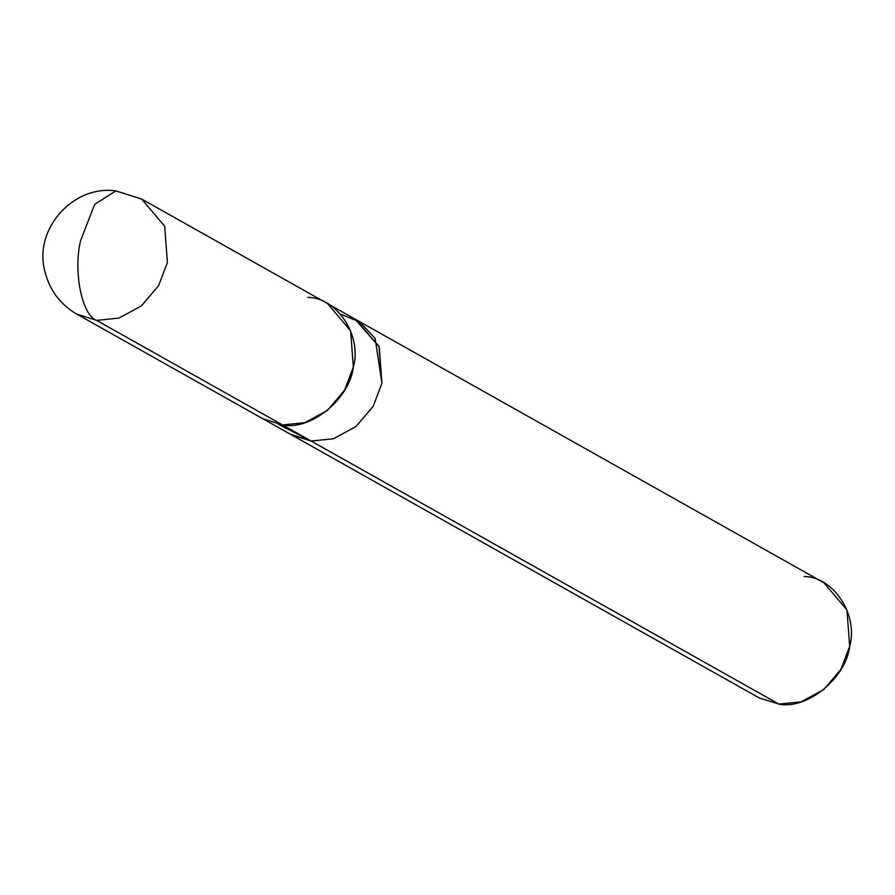 <?xml version="1.0" encoding="UTF-8"?>
<svg xmlns="http://www.w3.org/2000/svg" width="895" height="895" viewBox="0 0 895 895"><rect width="100%" height="100%" fill="white"/><g stroke="black" fill="none" stroke-linecap="round" stroke-linejoin="round"><path stroke-width="1.34" d="M247.244 405.099L96.604 320.376C81.892 315.264 73.099 271.342 80.628 240.509L94.725 204.273L115.936 190.892L94.725 204.273L80.628 240.509C73.099 271.342 81.892 315.264 96.604 320.376L118.901 318.083L141.432 305.889L158.672 285.594L167.399 262.526L164.658 226.2L141.611 199.037L164.658 226.2L167.399 262.526L158.672 285.594L141.432 305.889L118.901 318.083L96.604 320.376L76.858 314.156L96.604 320.376L282.551 424.957C310.766 430.741 349.699 398.935 353.346 367.107C362.195 335.826 337.158 297.487 307.813 297.397C337.147 297.498 362.184 335.826 353.335 367.107C349.688 398.924 310.766 430.719 282.551 424.935L262.806 418.737L76.858 314.156C60.043 304.334 49.337 289.902 44.75 270.861C33.674 228.997 73.189 184.762 115.936 190.892L141.611 199.037L327.559 303.618L350.605 330.781L353.346 367.107L344.62 390.175L327.38 410.469L304.848 422.664L282.551 424.957L311.158 441.034L282.551 424.935M121.865 192.817L115.936 190.892M328.666 304.255L356.154 319.716L379.2 346.88L381.941 383.194L373.215 406.252L355.986 426.546L333.455 438.74L311.158 441.034L333.455 438.74L355.986 426.546L373.215 406.252L381.941 383.194L375.117 338.433L359.812 321.987L340.525 314.089M355.035 319.09L378.954 346.22L381.952 383.194L373.226 406.263L355.986 426.557L333.455 438.751L311.158 441.045L291.423 434.813L311.158 441.045L333.455 438.751L355.986 426.557L373.226 406.263L381.952 383.194L379.211 346.88L355.035 319.09M356.165 319.705L823.892 582.768L846.938 609.931L849.691 646.257L840.953 669.315L823.713 689.62L801.182 701.814L778.885 704.108L311.158 441.045L290.304 434.187L759.139 697.887L778.885 704.108C807.1 709.892 846.043 678.086 849.691 646.257C858.54 614.977 833.491 576.637 804.146 576.548M278.49 424.375L311.158 441.034L743.577 684.239M263.935 419.352L291.423 434.813"/></g></svg>
